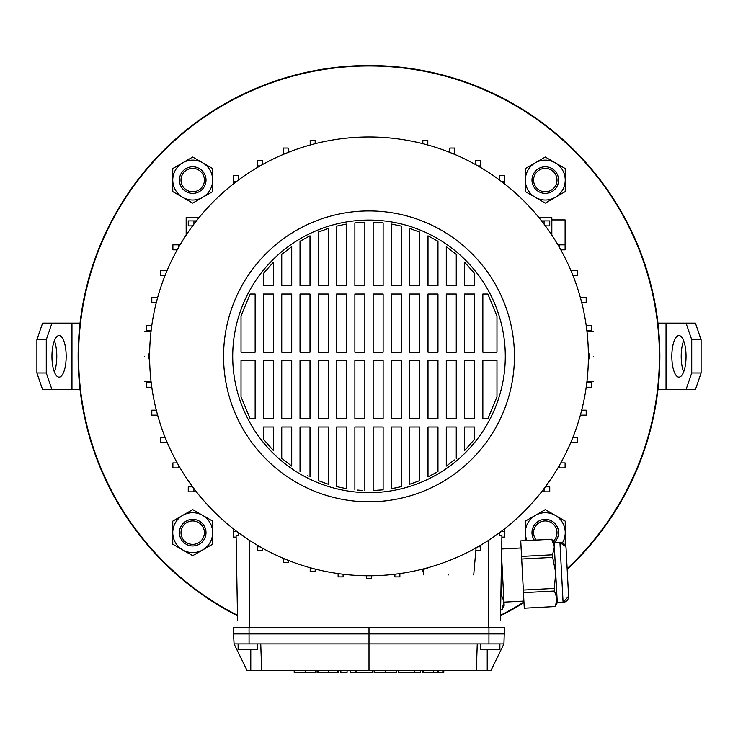 <?xml version="1.0" encoding="UTF-8"?>
<svg xmlns="http://www.w3.org/2000/svg" width="738" height="738" viewBox="0 0 738 738"><rect width="100%" height="100%" fill="white"/><g stroke="black" fill="none" stroke-linecap="round" stroke-linejoin="round"><path stroke-width="1.11" d="M567.135 568.666A290.394 290.394 0 0 0 369 65.968A290.394 290.394 0 0 0 237.488 615.28M500.512 615.28A290.394 290.394 0 0 0 523.943 601.977M78.136 356.371A290.864 290.864 0 0 0 237.498 615.806A290.864 290.864 0 0 1 163.329 150.7A290.864 290.864 0 0 1 574.671 150.7A290.864 290.864 0 0 1 567.171 569.275A290.864 290.864 0 0 0 369 65.507A290.864 290.864 0 0 0 78.136 356.371M500.502 615.806A290.864 290.864 0 0 0 523.971 602.503A290.864 290.864 0 0 1 500.502 615.806M144.62 356.371C144.62 324.203 144.62 324.203 144.62 356.371C144.62 388.529 144.62 388.529 144.62 356.371M149.62 358.862L148.901 358.862L148.901 353.871L149.62 353.871L148.901 353.871M588.38 358.862L589.099 358.862L589.099 353.871L588.38 353.871M593.38 356.371C593.38 388.529 593.38 388.529 593.38 356.371C593.38 324.203 593.38 324.203 593.38 356.371M423.852 574.93L423.354 569.293L427.809 568.389L427.228 567.891M448.778 574.93C416.619 574.93 416.619 574.93 448.778 574.93C480.945 574.93 480.945 574.93 448.778 574.93M499.884 643.905L499.884 649.726L480.77 649.726L480.77 643.905M257.23 643.905L257.23 649.726L238.116 649.726L238.116 643.905M369 492.661A136.29 136.29 0 0 1 232.71 356.371A136.29 136.29 0 0 1 369 220.081A136.29 136.29 0 0 1 505.29 356.371A136.29 136.29 0 0 1 369 492.661M369 210.939A145.432 145.432 0 0 1 514.432 356.371A145.432 145.432 0 0 1 369 501.803A145.432 145.432 0 0 1 223.568 356.371A145.432 145.432 0 0 1 369 210.939M369 136.973A219.389 219.389 0 0 1 588.389 356.371A219.389 219.389 0 0 1 369 575.76A219.389 219.389 0 0 1 149.611 356.371A219.389 219.389 0 0 1 369 136.973M151.142 382.266L146.419 382.266L146.419 387.247L151.788 387.247M151.142 330.476L146.419 330.476L146.419 325.486L151.788 325.486M503.934 643.905L477.255 643.905L476.333 670.501L490.964 670.501L503.934 643.905L504.46 627.282L233.54 627.282L233.54 633.933L249.057 633.933L249.057 627.282M476.333 670.501L261.667 670.501L260.745 643.905L369 643.905L369 627.282M260.745 643.905L234.066 643.905L247.036 670.501L261.667 670.501M557.937 244.841L565.105 244.841L565.105 249.831L560.788 249.831M192.618 225.893L188.264 225.893L188.264 220.911L196.419 220.911M477.255 643.905L369 643.905L369 670.501M237.581 620.824L236.095 535.714L238.531 535.308L238.531 532.753M500.419 620.824L501.905 535.714L499.469 535.308L499.469 532.753M399.876 573.574L399.876 576.895L394.895 576.895L394.895 574.229M371.491 575.751L371.491 578.703L366.509 578.703L366.509 575.751M343.105 574.229L343.105 576.895L338.124 576.895L338.124 573.574M315.172 569.053L315.172 571.507L310.191 571.507L310.191 567.734M288.152 560.317L288.152 562.633L283.161 562.633L283.161 558.269M262.46 548.159L262.46 550.4L257.479 550.4L257.479 545.299M480.521 545.299L480.521 550.4L475.853 550.4M423.547 571.507L422.828 571.507L422.828 569.053M496.978 315.947L487.864 294.038L482.855 294.038L482.855 352.211L496.978 352.211L496.978 315.947M474.543 273.457L464.571 262.138L464.571 285.726L474.543 285.726L474.543 273.457M456.259 254.389L446.287 246.64L446.287 285.726L456.259 285.726L456.259 254.389M437.975 241.234L428.003 235.819L428.003 285.726L437.975 285.726L437.975 241.234M419.691 232.101L409.719 228.485L419.691 232.101L419.691 285.726L409.719 285.726L409.719 228.485M401.407 226.123L391.435 224.048L391.435 285.726L401.407 285.726L401.407 226.123M383.123 222.904L373.151 222.221L373.151 285.726L383.123 285.726L383.123 222.904M364.849 222.221L354.877 222.904L354.877 285.726L364.849 285.726L364.849 222.221L362.847 222.295M346.565 224.048L336.593 226.123L336.593 285.726L346.565 285.726L346.565 224.048M328.281 228.485L318.309 232.101L318.309 285.726L328.281 285.726L328.281 228.485M309.997 235.819L300.025 241.234L300.025 285.726L309.997 285.726L309.997 235.819L307.967 236.833M291.713 246.64L281.741 254.389L281.741 285.726L291.713 285.726L291.713 246.64M273.429 262.138L263.457 273.457L263.457 285.726L273.429 285.726L273.429 262.138M250.136 294.038L241.022 315.947L241.022 352.211L255.145 352.211L255.145 294.038L250.136 294.038M496.978 396.795L496.978 360.522L482.855 360.522L482.855 418.695L487.864 418.695L496.978 396.795M241.022 396.795L250.136 418.695L255.145 418.695L255.145 360.522L241.022 360.522L241.022 396.795M263.457 439.276L273.429 450.595L273.429 427.007L263.457 427.007L263.457 439.276M281.741 458.344L291.713 466.093L291.713 427.007L281.741 427.007L281.741 458.344M307.7 475.761L308.364 476.102M318.309 480.641L328.281 484.257L328.281 427.007L318.309 427.007L318.309 480.641M336.593 486.61L346.565 488.694L336.593 486.61L336.593 427.007L346.565 427.007L346.565 488.694M357.201 490.06L362.183 490.41M373.151 490.521L383.123 489.838L383.123 427.007L373.151 427.007L373.151 490.521L375.153 490.438M401.407 486.61L401.407 427.007L391.435 427.007L391.435 488.694L401.407 486.61L395.448 487.947M409.719 484.257L419.691 480.641L409.719 484.257L409.719 427.007L419.691 427.007L419.691 480.641M437.975 471.499L437.975 427.007L428.003 427.007L428.003 476.914L436.093 472.606M447.311 465.364L454.322 459.968M464.571 450.595L474.543 439.276L474.543 427.007L464.571 427.007L464.571 450.595M464.571 360.522L474.543 360.522L474.543 418.695L464.571 418.695L464.571 360.522M474.543 352.211L464.571 352.211L464.571 294.038L474.543 294.038L474.543 352.211M446.287 360.522L456.259 360.522L456.259 418.695L446.287 418.695L446.287 360.522M456.259 352.211L446.287 352.211L446.287 294.038L456.259 294.038L456.259 352.211M446.287 466.093L446.287 427.007L456.259 427.007L456.259 458.344M428.003 360.522L437.975 360.522L437.975 418.695L428.003 418.695L428.003 360.522M437.975 352.211L428.003 352.211L428.003 294.038L437.975 294.038L437.975 352.211M409.719 360.522L419.691 360.522L419.691 418.695L409.719 418.695L409.719 360.522M419.691 352.211L409.719 352.211L409.719 294.038L419.691 294.038L419.691 352.211M391.435 360.522L401.407 360.522L401.407 418.695L391.435 418.695L391.435 360.522M401.407 352.211L391.435 352.211L391.435 294.038L401.407 294.038L401.407 352.211M373.151 360.522L383.123 360.522L383.123 418.695L373.151 418.695L373.151 360.522M383.123 352.211L373.151 352.211L373.151 294.038L383.123 294.038L383.123 352.211M354.877 360.522L364.849 360.522L364.849 418.695L354.877 418.695L354.877 360.522M364.849 352.211L354.877 352.211L354.877 294.038L364.849 294.038L364.849 352.211M354.877 489.838L354.877 427.007L364.849 427.007L364.849 490.521M336.593 360.522L346.565 360.522L346.565 418.695L336.593 418.695L336.593 360.522M346.565 352.211L336.593 352.211L336.593 294.038L346.565 294.038L346.565 352.211M318.309 360.522L328.281 360.522L328.281 418.695L318.309 418.695L318.309 360.522M328.281 352.211L318.309 352.211L318.309 294.038L328.281 294.038L328.281 352.211M300.025 360.522L309.997 360.522L309.997 418.695L300.025 418.695L300.025 360.522M309.997 352.211L300.025 352.211L300.025 294.038L309.997 294.038L309.997 352.211M300.025 471.499L300.025 427.007L309.997 427.007L309.997 476.914M281.741 360.522L291.713 360.522L291.713 418.695L281.741 418.695L281.741 360.522M291.713 352.211L281.741 352.211L281.741 294.038L291.713 294.038L291.713 352.211M263.457 360.522L273.429 360.522L273.429 418.695L263.457 418.695L263.457 360.522M273.429 352.211L263.457 352.211L263.457 294.038L273.429 294.038L273.429 352.211M157.637 297.552L151.807 297.552L151.807 302.543L156.308 302.543M157.471 298.143L157.471 297.552M545.382 225.893L549.736 225.893L549.736 220.911L544.063 220.911L544.063 224.14M541.581 220.911L544.063 220.911M504.46 183.79L504.46 175.626L499.469 175.626L499.469 179.989M541.581 491.831L549.736 491.831L549.736 486.84L545.382 486.84M544.063 488.602L544.063 491.831M504.46 528.952L504.46 537.107L501.877 537.107M504.46 531.434L501.231 531.434M480.521 167.434L480.521 160.257L475.54 160.257L475.54 164.583M477.938 165.93L480.521 165.93M156.308 410.19L151.807 410.19L151.807 415.18L157.471 415.18L157.471 414.59M167.092 270.532L160.672 270.532L160.672 275.514L165.044 275.514M166.345 272.322L166.345 270.532M284.951 559.026L283.161 559.026M501.231 181.299L504.46 181.299M559.441 244.841L559.441 247.433M551.83 219.915L565.105 219.915L565.105 244.841M586.212 387.247L591.581 387.247L591.581 382.266L586.858 382.266M233.54 183.79L233.54 181.299L236.769 181.299M238.531 179.989L238.531 175.626L233.54 175.626L233.54 181.299M193.937 224.14L193.937 220.911M257.479 167.434L257.479 165.93L260.062 165.93M262.46 164.583L262.46 160.257L257.479 160.257L257.479 165.93M177.212 249.831L172.895 249.831L172.895 244.841L180.063 244.841M178.559 247.433L178.559 244.841M475.54 547.873L475.54 548.528M480.521 546.803L477.938 546.803M572.956 275.514L577.328 275.514L577.328 270.532L571.655 270.532L571.655 272.322M570.908 270.532L571.655 270.532M580.363 415.18L586.193 415.18L586.193 410.19L581.692 410.19M580.529 414.59L580.529 415.18M196.419 491.831L188.264 491.831L188.264 486.84L192.618 486.84M193.937 491.831L193.937 488.602M236.123 537.107L233.54 537.107L233.54 531.434L236.769 531.434M233.54 528.952L233.54 531.434M180.063 467.892L178.559 467.892L178.559 465.309M177.212 462.911L172.895 462.911L172.895 467.892L178.559 467.892M260.062 546.803L257.479 546.803M581.692 302.543L586.193 302.543L586.193 297.552L580.529 297.552L580.529 298.143M570.908 442.21L577.328 442.21L577.328 437.219L572.956 437.219M571.655 440.42L571.655 442.21M288.152 152.415L288.152 148.043L283.161 148.043L283.161 153.716L284.951 153.716M283.161 154.463L283.161 153.716M427.809 145.008L427.809 140.303L422.828 140.303L422.828 143.679M427.228 144.842L427.809 144.842M586.858 330.476L591.581 330.476L591.581 325.486L586.212 325.486M557.937 467.892L565.105 467.892L565.105 462.911L560.788 462.911M559.441 465.309L559.441 467.892M315.172 143.679L315.172 140.303L310.191 140.303L310.191 144.842L310.772 144.842M454.839 154.463L454.839 148.043L449.848 148.043L449.848 152.415M453.049 153.716L454.839 153.716M310.772 567.891L310.191 567.891M165.044 437.219L160.672 437.219L160.672 442.21L166.345 442.21L166.345 440.42M167.092 442.21L166.345 442.21M504.46 633.933L249.057 633.933L249.066 643.905M234.066 643.905L233.54 633.933M186.17 235.09L186.17 217.581L199.085 217.581M551.83 235.09L551.83 217.581L538.915 217.581M315.882 670.501L315.882 672.493L315.763 670.501M315.763 672.493L294.204 672.493L294.204 670.501M340.855 670.501L340.855 672.493L347.072 672.493L347.072 670.501M356.306 672.493L372.21 672.493L350.319 672.493L350.319 670.501M356.02 672.493L356.02 670.501M355.937 672.493L355.937 670.501M396.509 672.493L396.509 670.501L396.472 672.493L374.148 672.493L374.148 670.501M443.787 670.501L443.787 672.493L422.376 672.493L422.376 670.501L422.376 672.493M423.474 672.493L423.474 670.501M338.493 670.501L338.493 672.493L317.082 672.493L317.082 670.501L317.082 672.493M337.746 672.493L337.746 670.501M318.179 672.493L318.179 670.501M420.632 670.501L420.632 672.493L398.492 672.493L414.867 672.493M414.655 672.493L414.655 670.501M414.608 672.493L414.608 670.501M568.352 591.775L568.583 596.249L568.352 591.775M566.406 554.755L566.064 548.113L566.406 554.755M524.275 608.195L555.28 606.535L524.275 608.195M500.613 609.431L502.163 609.357L503.943 601.442L504.155 605.446L502.163 609.357M500.613 609.404L502.163 609.32M523.897 601.083L503.98 602.125L523.897 601.083M521.12 547.974L501.674 548.989M565.778 546.6L559.948 542.605A5.821 5.821 0 0 1 566.064 548.113L568.583 596.249A5.821 5.821 0 0 1 563.076 602.356L559.948 542.605L554.137 542.91L554.349 546.913L551.756 539.266L520.742 540.889L521.563 556.415L552.568 554.791L554.349 546.913L557.273 602.66L555.28 606.571M554.137 542.91L551.747 539.238L520.742 540.862M568.583 596.249L563.076 602.356L557.273 602.66M523.454 592.642L523.325 590.049L554.33 588.426L554.469 591.018L523.454 592.642L524.275 608.158M552.568 554.791L552.697 557.384L521.692 559.007L523.325 590.049M521.692 559.007L521.563 556.415M556.683 602.605L555.28 606.535L557.061 598.656L554.469 591.018M554.33 588.426L555.705 572.789L552.697 557.384M500.936 591.221L502.587 575.575L501.554 555.751L503.943 601.442L500.89 593.822M501.36 566.646L502.587 575.575L503.943 601.442M501.213 591.212L501.351 593.795M671.829 356.371A20.775 7.103 -90 0 0 678.942 377.146A20.775 7.103 -90 0 0 686.045 356.371A20.775 7.103 -90 0 0 678.942 335.596A20.775 7.103 -90 0 0 671.829 356.371M683.628 340.753A20.775 7.103 -90 0 0 681.202 356.371A20.775 7.103 -90 0 0 683.628 371.989M686.045 323.124L695.417 323.124L701.1 339.748L691.727 339.748L686.045 323.124L657.955 323.124M686.045 389.609L691.727 372.985L701.1 372.985L695.417 389.609L657.955 389.609M691.727 339.748L691.727 372.985M701.1 339.748L701.1 372.985M66.171 356.371A20.775 7.103 90 0 0 59.058 335.596A20.775 7.103 90 0 0 51.955 356.371A20.775 7.103 90 0 0 59.058 377.146A20.775 7.103 90 0 0 66.171 356.371M54.372 371.989A20.775 7.103 90 0 0 56.798 356.371A20.775 7.103 90 0 0 54.372 340.753M51.955 389.609L42.583 389.609L36.9 372.985L46.273 372.985L51.955 389.609L80.045 389.609M51.955 323.124L46.273 339.748L36.9 339.748L42.583 323.124L80.045 323.124M46.273 372.985L46.273 339.748M36.9 372.985L36.9 339.748M204.408 532.661A11.697 11.697 0 0 0 192.71 520.954A11.697 11.697 0 0 0 181.013 532.661A11.697 11.697 0 0 0 192.71 544.358A11.697 11.697 0 0 0 204.408 532.661M179.417 532.661A13.293 13.293 0 0 1 192.71 519.358A13.293 13.293 0 0 1 206.003 532.661A13.293 13.293 0 0 1 192.71 545.954A13.293 13.293 0 0 1 179.417 532.661M553.122 541.351A11.697 11.697 0 0 0 551.692 522.864A11.697 11.697 0 0 0 536.222 540.05M534.303 540.151A13.293 13.293 0 0 1 552.559 521.526A13.293 13.293 0 0 1 553.998 542.698M535.493 173.679A11.697 11.697 0 0 0 538.888 189.878A11.697 11.697 0 0 0 555.087 186.483A11.697 11.697 0 0 0 551.692 170.284A11.697 11.697 0 0 0 535.493 173.679M556.424 187.351A13.293 13.293 0 0 1 538.02 191.207A13.293 13.293 0 0 1 534.155 172.803A13.293 13.293 0 0 1 552.559 168.947A13.293 13.293 0 0 1 556.424 187.351M182.913 173.679A11.697 11.697 0 0 0 186.308 189.878A11.697 11.697 0 0 0 202.507 186.483A11.697 11.697 0 0 0 199.112 170.284A11.697 11.697 0 0 0 182.913 173.679M203.845 187.351A13.293 13.293 0 0 1 185.441 191.207A13.293 13.293 0 0 1 181.576 172.803A13.293 13.293 0 0 1 199.98 168.947A13.293 13.293 0 0 1 203.845 187.351M182.738 515.382A19.944 19.944 0 0 1 212.655 532.661L212.655 544.174L202.682 549.93A19.944 19.944 0 0 1 172.766 532.661A19.944 19.944 0 0 1 182.738 515.382L192.71 509.626L212.655 521.139L212.655 532.661A19.944 19.944 0 0 1 202.682 549.93L192.71 555.686L172.766 544.174L172.766 521.139L182.738 515.382M182.738 162.803A19.944 19.944 0 0 1 212.655 180.081L212.655 191.594L202.682 197.35A19.944 19.944 0 0 1 172.766 180.081A19.944 19.944 0 0 1 182.738 162.803L192.71 157.046L202.682 162.803L212.655 168.568L212.655 180.081A19.944 19.944 0 0 1 202.682 197.35L192.71 203.107L172.766 191.594L172.766 168.568L182.738 162.803M526.969 540.53A19.944 19.944 0 0 1 555.262 515.382A19.944 19.944 0 0 1 565.234 532.661L565.234 544.174L564.588 544.543M525.345 540.622L525.345 521.139L545.29 509.626L565.234 521.139L565.234 532.661A19.944 19.944 0 0 1 562.347 542.993M535.318 162.803A19.944 19.944 0 0 1 565.234 180.081L565.234 191.594L555.262 197.35A19.944 19.944 0 0 1 525.345 180.081A19.944 19.944 0 0 1 535.318 162.803L545.29 157.046L555.262 162.803L565.234 168.568L565.234 180.081A19.944 19.944 0 0 1 555.262 197.35L545.29 203.107L525.345 191.594L525.345 168.568L535.318 162.803M249.333 540.253L249.333 627.282M488.667 540.253L488.667 627.282M488.934 643.905L488.943 627.282M250.772 670.501L250.772 649.726M487.228 670.501L487.228 649.726M305.532 672.493L305.532 670.501M385.485 672.493L385.485 670.501M433.584 672.493L433.584 670.501M328.299 672.493L328.299 670.501M442.846 672.493L442.846 670.501M438.326 672.493L438.326 670.501M666.036 323.124L666.036 389.609M71.964 389.609L71.964 323.124M144.62 331.436L151.096 330.873M586.904 381.869L593.38 381.297M473.713 574.93L476.047 548.205M372.21 672.493L372.21 670.501M437.385 672.493L437.385 670.501M398.492 672.493L398.492 670.501M593.38 331.436L586.904 330.873M151.096 381.869L144.62 381.297M565.991 547.458L566.064 548.113"/></g></svg>
